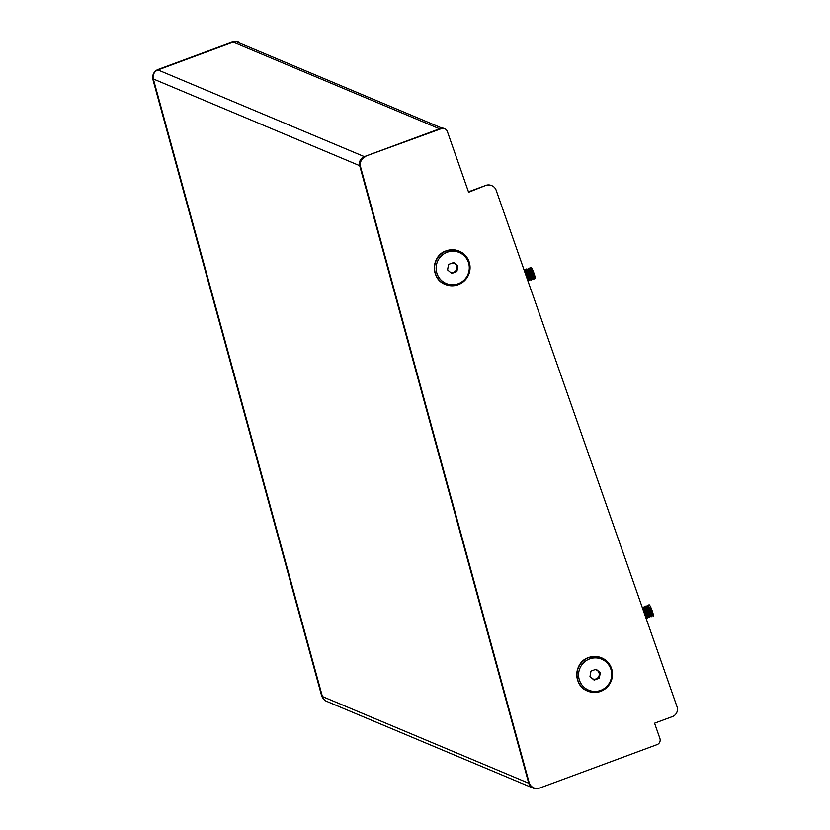<?xml version="1.0" encoding="UTF-8"?>
<svg xmlns="http://www.w3.org/2000/svg" width="830" height="830" viewBox="0 0 830 830"><rect width="100%" height="100%" fill="white"/><g stroke="black" fill="none" stroke-linecap="round" stroke-linejoin="round"><path stroke-width="1.25" d="M157.959 69.938A7.449 7.314 -67.2 0 0 153.332 78.985L322.403 696.536L528.762 783.24L359.691 165.689A7.449 7.314 112.8 0 1 364.318 156.642L439.568 128.816L233.199 42.112L157.959 69.938L364.318 156.642M233.199 42.112A6.007 5.903 -67.2 0 1 237.494 42.206L441.996 128.121M528.762 783.24A7.449 7.314 112.8 0 0 536.927 788.5M532.953 788.033L326.584 701.329A7.449 7.314 -67.2 0 1 322.403 696.536M234.029 41.873L233.728 41.5A4.804 4.721 -67.2 0 1 237.173 41.573L237.785 41.832A4.804 4.721 112.8 0 0 234.351 41.759M323.378 698.684A8.414 8.269 -67.2 0 1 321.511 695.291L152.959 79.649A8.414 8.269 -67.2 0 1 158.188 69.44L233.728 41.5M321.511 695.291L322.133 695.55L153.581 79.898L152.959 79.649M239.455 43.025A4.804 4.721 112.8 0 0 237.785 41.832M528.471 782.192L529.094 782.441A8.414 8.269 112.8 0 0 533.825 787.867L533.202 787.608A8.414 8.269 -67.2 0 1 528.471 782.192L359.919 166.54A8.414 8.269 -67.2 0 1 365.159 156.341L441.311 128.66A4.804 4.721 112.8 0 1 447.349 131.503L468.618 192.249L485.861 185.391A7.688 7.553 -67.2 0 1 491.36 185.495L491.983 185.754A7.688 7.553 112.8 0 0 486.484 185.64M468.473 191.823L485.861 185.391M365.159 156.341L440.689 128.401A4.804 4.721 -67.2 0 1 444.133 128.463L444.745 128.723M529.094 782.441L360.542 166.799L359.919 166.54M491.983 185.754A7.688 7.553 112.8 0 1 496.143 190.205L677.041 706.755A7.688 7.553 112.8 0 1 672.414 716.591L654.559 723.2L659.912 738.493A4.804 4.721 112.8 0 1 657.018 744.645L539.832 787.992A8.414 8.269 112.8 0 1 533.825 787.867M365.771 156.59A8.414 8.269 112.8 0 0 360.542 166.799M450.192 272.126A4.804 4.721 112.8 0 0 455.182 264.033A4.804 4.721 112.8 0 0 452.589 262.944M447.204 252.227A16.818 16.527 112.8 0 0 437.088 273.755A16.818 16.527 112.8 0 0 458.233 283.725A16.818 16.527 112.8 0 0 468.348 262.197A16.818 16.527 112.8 0 0 447.204 252.227M458.222 284.68A18.021 17.71 -67.2 0 1 434.567 267.447A18.021 17.71 -67.2 0 1 459.291 251.189A18.021 17.71 -67.2 0 1 458.222 284.68M447.65 269.408A4.804 4.721 112.8 0 0 448.117 270.362M451.323 273.091L456.261 271.265L457.257 265.808L453.502 262.602M447.567 269.885L451.717 273.433L456.874 271.524L457.88 266.067L453.72 262.519L448.563 264.428L447.567 269.885M457.257 265.808L457.88 266.067M456.261 271.265L456.874 271.524M592.61 678.816A4.804 4.721 112.8 0 0 597.6 670.723A4.804 4.721 112.8 0 0 595.006 669.634M589.622 658.916A16.818 16.527 112.8 0 0 579.516 680.444A16.818 16.527 112.8 0 0 600.65 690.415A16.818 16.527 112.8 0 0 610.766 668.887A16.818 16.527 112.8 0 0 589.622 658.916M600.64 691.369A18.021 17.71 -67.2 0 1 576.985 674.136A18.021 17.71 -67.2 0 1 601.709 657.879A18.021 17.71 -67.2 0 1 600.64 691.369M590.068 676.097A4.804 4.721 112.8 0 0 590.545 677.052M593.74 679.78L598.679 677.954L599.675 672.497L595.919 669.291M589.985 676.575L594.135 680.123L599.291 678.214L600.298 672.757L596.137 669.219L590.991 671.117L589.985 676.575M599.675 672.497L600.298 672.757M598.679 677.954L599.291 678.214M528.088 281.173L524.944 272.458M527.973 281.08L525.535 274.128M529.488 278.278L529.872 280.509C529.447 277.106 527.807 273.454 524.965 269.563L524.788 269.636M526.313 273.163L527.932 278.268L529.654 280.592C529.229 277.189 527.59 273.537 524.736 269.646L524.228 271.244M526.189 270.207L524.965 269.563M531.646 277.272L532.352 278.507L531.667 279.855C531.241 276.442 529.602 272.8 526.749 268.91L526.573 268.972M526.417 270.196L526.625 271.597M528.876 275.29L531.439 279.938C531.013 276.525 529.374 272.883 526.521 268.993L526.013 270.58M527.455 275.591L528.575 278.621M527.973 269.543L526.749 268.91M533.524 278.745L533.451 279.191C533.026 275.788 531.387 272.136 528.534 268.246L528.357 268.308M528.202 269.532L528.409 270.943M532.289 278.486L533.223 279.274C532.798 275.871 531.159 272.219 528.305 268.329L527.807 269.916M529.25 274.927L530.36 277.957M533.721 277.957L530.702 270.404L528.534 268.246M531.345 270.58A6.007 0.82 -110.3 0 0 535.008 278.61L535.08 278.61A6.007 0.82 -110.3 0 0 535.08 278.61A6.007 0.82 -110.3 0 0 533.856 272.925A6.007 0.82 -110.3 0 0 530.993 267.333A6.007 0.82 -110.3 0 0 530.92 267.343A6.007 0.82 -110.3 0 0 530.858 267.385M534.115 277.853L535.008 278.61L533.534 279.16M535.008 278.61C534.582 275.207 532.943 271.555 530.09 267.665L529.353 269.024M529.758 268.889L529.851 269.688M529.187 270.632L529.447 272.012M531.937 278.61L527.984 269.854M527.403 271.286L527.652 272.676M530.152 279.274L528.752 274.989L525.836 270.341M528.72 279.803L524.539 271.286M534.136 277.843L532.777 273.506L529.799 268.858M529.893 271.846L530.661 274.626M532.352 278.507L529.364 270.902L527.849 269.729M530.505 279.139L527.569 271.566L526.064 270.393M528.783 279.824L527.413 275.487L524.394 270.87M645.937 617.925L644.215 613.017M645.885 614.179C648.552 619.948 648.355 618.827 645.315 610.839L642.596 607.249M645.657 614.262C648.323 620.02 648.137 618.91 645.086 610.922L643.25 607.768L642.285 607.508M642.648 608.556L644.505 611.44L646.56 617.396L647.805 618.018L647.991 616.711L645.844 610.942L643.157 607.342M649.382 617.333L647.67 613.515C650.336 619.284 650.149 618.174 647.099 610.175L644.381 606.585M647.068 612.499L647.442 613.598C650.108 619.367 649.921 618.257 646.871 610.258L645.035 607.104L644.267 606.595L643.624 607.944M645.937 610.091L648.023 616.244L649.319 617.53L649.776 616.047L645.813 607.135M647.442 613.598L648.199 615.538M649.454 612.851C652.121 618.62 651.934 617.51 648.884 609.511L646.176 605.921M648.853 611.835L649.236 612.934C651.903 618.703 651.706 617.593 648.655 609.593L646.819 606.45L646.051 605.931L645.647 607.498M649.485 614.874L651.104 616.866L651.56 615.383L649.413 609.625L647.234 606.606M647.608 605.692L647.431 606.844L648.303 606.865L649.859 609.459L651.913 615.414L653.262 616.078A6.007 0.82 -110.3 0 0 651.342 608.608A6.007 0.82 -110.3 0 0 649.091 604.811L647.836 605.278L647.628 606.792L646.726 606.025M651.768 614.221L651.021 612.281C653.687 618.039 653.49 616.929 650.45 608.94L647.836 605.278M651.477 613.339A6.007 0.82 -110.3 0 0 652.94 615.912M647.016 608.224L647.276 609.604M645.232 608.878L645.491 610.258M646.622 617.427L643.115 609.884M650.191 616.099L648.074 610.123L645.688 607.321M648.406 616.763L646.29 610.776L644.07 607.778M153.332 78.985L359.691 165.689M158.188 69.44L158.727 69.658M441.311 128.66L440.689 128.401M459.187 251.148A18.021 17.71 112.8 0 0 434.36 267.364A18.021 17.71 112.8 0 0 445.119 284.327A18.021 17.71 112.8 0 0 445.222 284.379M601.605 657.837A18.021 17.71 112.8 0 0 576.777 674.053A18.021 17.71 112.8 0 0 587.547 691.017A18.021 17.71 112.8 0 0 587.65 691.068M445.326 284.42L445.119 284.327C430.469 279.108 431.216 255.453 446.177 250.847L459.291 251.189M587.754 691.11L587.547 691.017C572.887 685.798 573.634 662.143 588.595 657.536L601.709 657.879M530.92 267.343L529.996 267.675M528.191 281.09L528.368 279.938M646.02 618.682L646.207 617.53M644.941 606.689L645.823 607.436"/></g></svg>
